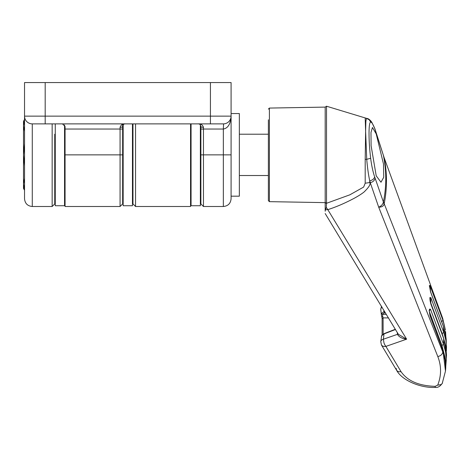 <?xml version="1.0" encoding="UTF-8"?>
<svg xmlns="http://www.w3.org/2000/svg" width="470" height="470" viewBox="0 0 470 470"><rect width="100%" height="100%" fill="white"/><g stroke="black" fill="none" stroke-linecap="round" stroke-linejoin="round"><path stroke-width="0.7" d="M190.55 126.465L191.067 124.914M210.431 82.567L231.087 82.567L231.087 116.137A7.743 7.743 0 0 1 223.344 123.88L32.277 123.88L32.277 206.5C27.571 206.042 24.992 203.463 24.534 198.757L24.534 82.567L45.191 82.567L45.191 116.137L210.431 116.137L210.431 82.567L45.191 82.567M135.554 123.88L135.554 206.5L190.55 206.5L190.55 123.88M55.26 134.209L54.743 134.209L54.743 203.921L54.743 175.522L55.26 175.522M132.975 126.465L132.975 134.197M135.554 206.5L132.975 203.921L132.975 123.88M60.918 82.567L66.017 82.567M231.087 116.349L231.087 198.757L231.087 196.178L239.347 196.178L239.347 113.552L231.087 113.552M65.072 154.865L65.072 206.5L120.067 206.5L120.067 129.044L65.072 129.044L65.072 154.865L122.647 154.865L122.647 203.921L120.067 206.5M65.072 129.044L65.072 126.465L62.486 123.88M200.878 154.865L203.463 154.865L203.463 206.5L200.878 203.921L200.878 126.465L200.878 129.044L203.463 129.044L203.463 154.865L223.344 154.865L223.344 129.044L203.463 129.044L203.463 127.323C202.552 124.832 200.831 123.686 198.299 123.88L198.957 123.968M122.647 176.05L122.647 124.344M122.647 126.465L122.647 129.044L120.067 129.044L120.067 127.323C120.972 124.832 122.694 123.686 125.226 123.88C124.004 123.692 123.14 124.55 122.647 126.465A2.579 0.858 -0 0 1 120.067 127.323M24.534 116.137A7.743 7.743 0 0 0 32.277 123.88A7.743 7.743 0 0 1 24.534 116.137L45.191 116.137L45.191 123.88M210.431 123.88L210.431 116.137L231.087 116.137C230.594 123.921 228.015 128.222 223.344 129.044L223.555 123.88M203.463 127.323A2.579 0.858 -0 0 1 200.878 126.465C200.385 124.55 199.521 123.692 198.299 123.88M191.067 123.88L191.067 205.731L200.361 205.731L200.361 124.914M55.26 123.88L55.26 205.731L64.555 205.731L64.555 124.914M123.163 124.914L123.163 205.731L132.458 205.731L132.458 123.88M24.534 190.221L23.5 188.429L23.5 121.301L24.534 119.509M24.534 165.969L23.5 154.865L24.534 143.761M24.534 189.486L23.5 183.934L24.534 178.383M24.534 131.347L23.5 125.796L24.534 120.244M325.181 213.533L398.29 334.235L406.626 339.181C402.161 338.676 399.101 337.061 397.45 334.34L383.35 339.234L384.008 343.053L384.86 344.951L385.882 346.408L406.626 339.181L327.796 209.649C336.021 207.029 344.716 203.299 353.881 198.458C358.205 196.119 361.595 193.969 364.056 192.007C368.997 187.189 370.895 184.04 369.731 182.554L370.219 182.554L378.691 207.158C381.276 206.072 382.85 204.362 383.403 202.018L375.189 178.406C374.138 180.927 372.498 182.307 370.26 182.554L370.219 182.554M384.119 204.097C383.491 206.195 381.681 207.217 378.691 207.158L437.799 356.542C441.495 366.024 441.459 375.554 437.705 385.13L441.101 384.572L442.205 383.532L445.478 371.065L445.689 367.052L444.978 359.515L442.805 352.03L383.444 201.818A197.424 151.234 -0 0 0 383.444 155.547L374.666 128.322C372.933 124.039 371.6 121.971 370.654 122.13L369.197 119.75L366.729 118.475C366.271 118.986 365.983 120.197 365.86 122.106L365.619 131.277L366.729 159.318L365.196 159.365L365.196 183.212L363.633 187.078L349.809 194.839L326.515 203.287L326.298 207.364L327.796 209.649L325.34 209.796L325.181 211.218M385.882 346.408L383.925 346.502L382.304 345.897L381.452 344.998L396.598 370.26L397.473 371.177L399.089 371.776L401.033 371.676L385.882 346.408M437.705 385.13L435.197 386.334L435.197 387.433C420.497 388.114 401.879 380.389 396.598 370.26L396.198 368.392M365.196 183.212L369.731 182.554L369.726 180.821C372.357 180.239 374.008 178.953 374.666 176.955L375.189 178.406M370.26 182.554L369.726 180.821C368.445 174.916 367.446 167.749 366.729 159.318L370.654 158.272C371.594 165.581 372.933 171.809 374.666 176.955M325.181 210.202L325.181 206.524M325.181 202.629L269.398 201.654L269.398 108.071L325.181 107.101L325.181 211.065M326.298 207.364L325.34 209.796L325.181 209.356M397.326 332.384L397.45 334.34L397.884 333.318M384.437 333.765L395.47 329.517M381.405 314.982L382.169 318.813L383.085 317.879L382.674 316.363L381.775 316.698L381.382 314.683A193.575 148.285 -0 0 0 380.747 309.395A5.164 3.302 -8.2 0 0 380.771 309.701L381.405 314.982L381.646 313.378L383.984 311.557L384.437 312.873L385.306 312.579M445.478 371.065L442.963 350.579L430.038 315.805C428.987 310.247 429.163 308.126 430.573 309.436L443.469 344.21L441.964 345.573L444.256 354.38M443.286 326.215L430.573 291.923L430.038 285.554L442.963 320.334L441.459 321.838M375.189 129.644L384.119 157.62L442.658 318.219L384.125 157.65A198.117 151.763 180 0 1 384.125 204.086A51.641 32.8 -168.6 0 1 383.444 201.818M430.808 303.867L443.692 338.641L430.808 303.867L430.808 297.498L443.692 332.272L442.182 333.706L443.586 338.171M376.212 133.897L383.479 163.948L383.749 177.255L380.988 182.231L376.212 175.827L371.1 145.688L370.977 132.481L372.452 127.493L376.212 133.897M370.654 122.13C368.492 122.2 368.492 140.436 370.654 158.272M325.181 202.552L326.491 203.539M381.452 344.998L380.771 341.602A5.164 3.302 -171.8 0 1 383.35 339.234A196.19 150.288 -0 0 0 383.984 333.97L381.646 335.762L380.771 341.602A5.164 3.302 -171.8 0 0 380.747 341.902M381.746 316.686L382.169 318.813M430.42 291.476L430.573 291.923M430.808 297.498L429.909 298.738M430.755 303.538L430.755 303.538C430.021 300.659 429.75 298.644 429.95 297.498L429.862 297.686M430.573 309.436L429.069 310.799M429.369 311.622L441.964 345.573M430.038 315.805L429.985 315.405C429.327 311.78 429.169 309.83 429.51 309.56L429.374 309.759M383.444 155.547A51.641 32.8 168.6 0 0 384.125 157.65L384.119 157.62M430.038 285.554L429.439 286.694M374.666 128.322L371.782 122.224C369.896 119.562 367.981 118.411 366.894 118.458L326.515 106.214L326.515 203.287L325.181 202.405M375.072 129.244L374.508 127.822M383.99 157.186L383.326 155.065M365.196 159.365L365.619 131.277L365.196 118.088M268.382 119.809L268.382 200.625L269.398 201.654M381.387 336.485L381.646 335.762M382.674 316.363L382.562 314.301L381.646 313.378M442.805 318.877L445.431 330.146L442.963 320.334A255.386 195.638 180 0 0 442.805 318.877M446.382 350.808L446.494 346.754L445.824 340.063L443.692 332.272A255.386 195.638 180 0 0 443.469 326.703L445.613 334.54L446.212 339.64M446.388 350.832L446.212 339.616L443.416 326.444L430.52 291.67L429.369 285.413M445.783 366.101L446.283 359.856L445.601 352.001L443.469 344.21A255.386 195.638 180 0 0 443.692 338.641L445.83 346.478L446.488 354.95M384.572 311.363L383.984 311.557A196.19 150.288 -0 0 0 383.837 310.147M203.463 206.5L223.344 206.5L223.344 154.865L231.087 154.865L231.087 196.178M32.277 206.5L52.158 206.5L52.158 123.88M435.197 386.334C418.876 385.846 407.49 380.959 401.033 371.676M429.985 315.405L442.963 350.579A255.386 195.638 180 0 1 442.805 352.03C442.346 354.409 440.678 355.913 437.799 356.542M383.132 334.099L383.085 317.879L388.508 317.908M430.214 301.405L442.182 333.706M382.01 307.11A5.164 3.302 171.8 0 0 380.747 309.395M384.437 312.873L382.562 314.301L386.352 314.324M52.158 206.5L54.743 203.921M223.344 206.5C228.044 206.042 230.629 203.463 231.087 198.757M124.568 123.968L125.226 123.88M64.555 175.522L65.072 175.522M122.647 175.522L123.163 175.522M132.458 175.522L132.975 175.522M190.55 175.522L191.067 175.522M200.361 175.522L200.878 175.522M239.347 175.522L268.382 175.522M64.555 134.209L65.072 134.209M122.647 134.209L123.163 134.209M132.458 134.209L132.975 134.209M190.55 134.209L191.067 134.209M200.361 134.209L200.878 134.209M239.347 134.209L268.382 134.209M381.711 335.539L384.119 333.612L395.317 329.27M382.11 318.619L382.11 335.398M442.91 350.179C445.349 356.759 446.236 363.439 445.566 370.207M381.493 306.246L380.771 309.701M442.499 382.98C440.308 386.322 437.87 387.803 435.197 387.433M365.196 118.04L366.894 118.458M325.181 107.101L326.515 106.214M269.398 108.071L268.382 109.105M442.658 318.219L445.431 330.146M443.639 338.312L446.494 354.915L445.783 366.13M445.783 335.539L445.566 331.456"/></g></svg>
